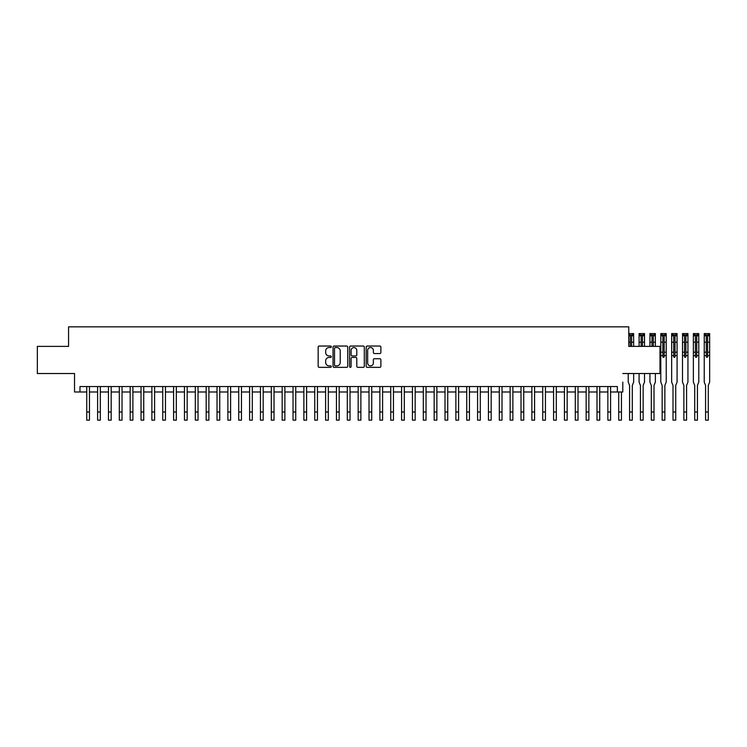<?xml version="1.0" encoding="UTF-8"?>
<svg xmlns="http://www.w3.org/2000/svg" width="747" height="747" viewBox="0 0 747 747"><rect width="100%" height="100%" fill="white"/><g stroke="black" fill="none" stroke-linecap="round" stroke-linejoin="round"><path stroke-width="1.12" d="M331.295 346.785A0.747 0.747 0 0 0 330.548 346.038L319.23 346.038A1.064 1.064 0 0 0 318.157 347.112L318.157 366.291A1.064 1.064 0 0 0 319.23 367.356L330.548 367.356A0.747 0.747 0 0 0 331.295 366.609A0.747 0.747 0 0 0 330.548 365.862L329.082 365.862A3.408 3.408 0 0 1 325.673 362.454L325.673 360.857A3.408 3.408 0 0 1 329.082 357.449L330.548 357.449A0.747 0.747 0 0 0 331.295 356.702A0.747 0.747 0 0 0 330.548 355.955L329.082 355.955A3.408 3.408 0 0 1 325.673 352.547L325.673 350.941A3.408 3.408 0 0 1 329.082 347.532L330.548 347.532A0.747 0.747 0 0 0 331.295 346.785M379.812 353.555A1.064 1.064 0 0 0 380.877 352.491L380.877 347.112A1.064 1.064 0 0 0 379.812 346.038L367.235 346.038A1.064 1.064 0 0 0 366.17 347.112L366.17 366.291A1.064 1.064 0 0 0 367.235 367.356L379.812 367.356A1.064 1.064 0 0 0 380.877 366.291L380.877 359.793A1.064 1.064 0 0 0 379.812 358.728L374.424 358.728A1.064 1.064 0 0 0 373.36 359.793L373.36 363.014A2.848 2.848 0 0 1 370.512 365.862A2.848 2.848 0 0 1 367.664 363.014L367.664 350.39A2.848 2.848 0 0 1 370.512 347.532A2.848 2.848 0 0 1 373.36 350.39L373.36 352.491A1.064 1.064 0 0 0 374.424 353.555L379.812 353.555M622.793 373.528L659.984 373.528L659.984 346.384L628.769 346.384L628.769 326.841L68.565 326.841L68.565 346.384L37.35 346.384L37.35 373.528L74.532 373.528L74.532 391.979L79.966 391.979L79.966 386.554L617.367 386.554L617.367 391.979L622.793 391.979L622.793 382.1M347.728 347.112A1.064 1.064 0 0 0 346.664 346.038L334.096 346.038A1.064 1.064 0 0 0 333.031 347.112L333.031 366.291A1.064 1.064 0 0 0 334.096 367.356L346.664 367.356A1.064 1.064 0 0 0 347.728 366.291L347.728 347.112M350.66 346.038L363.238 346.038A1.064 1.064 0 0 1 364.303 347.112L364.303 366.291A1.064 1.064 0 0 1 363.238 367.356L357.86 367.356A1.064 1.064 0 0 1 356.795 366.291L356.795 358.513A1.064 1.064 0 0 0 355.721 357.449L352.154 357.449A1.064 1.064 0 0 0 351.09 358.513L351.09 366.609A0.747 0.747 0 0 1 350.343 367.356A0.747 0.747 0 0 1 349.596 366.609L349.596 347.112A1.064 1.064 0 0 1 350.66 346.038M79.966 391.979L86.745 391.979M89.463 391.979L97.605 391.979M100.322 391.979L108.464 391.979M111.172 391.979L119.315 391.979M122.032 391.979L130.174 391.979M132.891 391.979L141.034 391.979M143.741 391.979L151.884 391.979M154.601 391.979L162.743 391.979M165.46 391.979L173.603 391.979M176.32 391.979L184.462 391.979M187.17 391.979L195.312 391.979M198.03 391.979L206.172 391.979M208.889 391.979L217.032 391.979M219.739 391.979L227.882 391.979M230.599 391.979L238.741 391.979M241.458 391.979L249.601 391.979M252.309 391.979L260.451 391.979M263.168 391.979L271.31 391.979M274.028 391.979L282.17 391.979M284.878 391.979L293.029 391.979M295.737 391.979L303.88 391.979M306.597 391.979L314.739 391.979M317.456 391.979L325.599 391.979M328.307 391.979L336.449 391.979M339.166 391.979L347.308 391.979M350.026 391.979L358.168 391.979M360.876 391.979L369.018 391.979M371.735 391.979L379.878 391.979M382.595 391.979L390.737 391.979M393.445 391.979L401.587 391.979M404.304 391.979L412.447 391.979M415.164 391.979L423.306 391.979M426.023 391.979L434.166 391.979M436.874 391.979L445.016 391.979M447.733 391.979L455.875 391.979M458.593 391.979L466.735 391.979M469.443 391.979L477.585 391.979M480.302 391.979L488.445 391.979M491.162 391.979L499.304 391.979M502.012 391.979L510.154 391.979M512.872 391.979L521.014 391.979M523.731 391.979L531.873 391.979M534.591 391.979L542.733 391.979M545.441 391.979L553.583 391.979M556.3 391.979L564.443 391.979M567.16 391.979L575.302 391.979M578.01 391.979L586.152 391.979M588.869 391.979L597.012 391.979M599.729 391.979L607.871 391.979M610.579 391.979L617.367 391.979M335.263 347.532A0.747 0.747 0 0 0 334.516 348.279L334.516 365.115A0.747 0.747 0 0 0 335.263 365.862L336.813 365.862A3.408 3.408 0 0 0 340.221 362.454L340.221 350.941A3.408 3.408 0 0 0 336.813 347.532L335.263 347.532M356.795 350.436A2.848 2.848 0 0 0 353.938 347.588A2.848 2.848 0 0 0 351.09 350.436L351.09 354.89A1.064 1.064 0 0 0 352.154 355.955L355.721 355.955A1.064 1.064 0 0 0 356.795 354.89L356.795 350.436M86.745 412.017L89.463 412.017L89.463 420.159L86.745 420.159L86.745 386.554M89.463 412.017L89.463 386.554M97.605 412.017L100.322 412.017L100.322 420.159L97.605 420.159L97.605 386.554M100.322 412.017L100.322 386.554M108.464 412.017L111.172 412.017L111.172 420.159L108.464 420.159L108.464 386.554M111.172 412.017L111.172 386.554M119.315 412.017L122.032 412.017L122.032 420.159L119.315 420.159L119.315 386.554M122.032 412.017L122.032 386.554M130.174 412.017L132.891 412.017L132.891 420.159L130.174 420.159L130.174 386.554M132.891 412.017L132.891 386.554M141.034 412.017L143.741 412.017L143.741 420.159L141.034 420.159L141.034 386.554M143.741 412.017L143.741 386.554M151.884 412.017L154.601 412.017L154.601 420.159L151.884 420.159L151.884 386.554M154.601 412.017L154.601 386.554M162.743 412.017L165.46 412.017L165.46 420.159L162.743 420.159L162.743 386.554M165.46 412.017L165.46 386.554M173.603 412.017L176.32 412.017L176.32 420.159L173.603 420.159L173.603 386.554M176.32 412.017L176.32 386.554M184.462 412.017L187.17 412.017L187.17 420.159L184.462 420.159L184.462 386.554M187.17 412.017L187.17 386.554M195.312 412.017L198.03 412.017L198.03 420.159L195.312 420.159L195.312 386.554M198.03 412.017L198.03 386.554M206.172 412.017L208.889 412.017L208.889 420.159L206.172 420.159L206.172 386.554M208.889 412.017L208.889 386.554M217.032 412.017L219.739 412.017L219.739 420.159L217.032 420.159L217.032 386.554M219.739 412.017L219.739 386.554M227.882 412.017L230.599 412.017L230.599 420.159L227.882 420.159L227.882 386.554M230.599 412.017L230.599 386.554M238.741 412.017L241.458 412.017L241.458 420.159L238.741 420.159L238.741 386.554M241.458 412.017L241.458 386.554M249.601 412.017L252.309 412.017L252.309 420.159L249.601 420.159L249.601 386.554M252.309 412.017L252.309 386.554M260.451 412.017L263.168 412.017L263.168 420.159L260.451 420.159L260.451 386.554M263.168 412.017L263.168 386.554M271.31 412.017L274.028 412.017L274.028 420.159L271.31 420.159L271.31 386.554M274.028 412.017L274.028 386.554M282.17 412.017L284.878 412.017L284.878 420.159L282.17 420.159L282.17 386.554M284.878 412.017L284.878 386.554M293.029 412.017L295.737 412.017L295.737 420.159L293.029 420.159L293.029 386.554M295.737 412.017L295.737 386.554M303.88 412.017L306.597 412.017L306.597 420.159L303.88 420.159L303.88 386.554M306.597 412.017L306.597 386.554M314.739 412.017L317.456 412.017L317.456 420.159L314.739 420.159L314.739 386.554M317.456 412.017L317.456 386.554M325.599 412.017L328.307 412.017L328.307 420.159L325.599 420.159L325.599 386.554M328.307 412.017L328.307 386.554M336.449 412.017L339.166 412.017L339.166 420.159L336.449 420.159L336.449 386.554M339.166 412.017L339.166 386.554M347.308 412.017L350.026 412.017L350.026 420.159L347.308 420.159L347.308 386.554M350.026 412.017L350.026 386.554M358.168 412.017L360.876 412.017L360.876 420.159L358.168 420.159L358.168 386.554M360.876 412.017L360.876 386.554M369.018 412.017L371.735 412.017L371.735 420.159L369.018 420.159L369.018 386.554M371.735 412.017L371.735 386.554M379.878 412.017L382.595 412.017L382.595 420.159L379.878 420.159L379.878 386.554M382.595 412.017L382.595 386.554M390.737 412.017L393.445 412.017L393.445 420.159L390.737 420.159L390.737 386.554M393.445 412.017L393.445 386.554M401.587 412.017L404.304 412.017L404.304 420.159L401.587 420.159L401.587 386.554M404.304 412.017L404.304 386.554M412.447 412.017L415.164 412.017L415.164 420.159L412.447 420.159L412.447 386.554M415.164 412.017L415.164 386.554M423.306 412.017L426.023 412.017L426.023 420.159L423.306 420.159L423.306 386.554M426.023 412.017L426.023 386.554M434.166 412.017L436.874 412.017L436.874 420.159L434.166 420.159L434.166 386.554M436.874 412.017L436.874 386.554M445.016 412.017L447.733 412.017L447.733 420.159L445.016 420.159L445.016 386.554M447.733 412.017L447.733 386.554M455.875 412.017L458.593 412.017L458.593 420.159L455.875 420.159L455.875 386.554M458.593 412.017L458.593 386.554M466.735 412.017L469.443 412.017L469.443 420.159L466.735 420.159L466.735 386.554M469.443 412.017L469.443 386.554M477.585 412.017L480.302 412.017L480.302 420.159L477.585 420.159L477.585 386.554M480.302 412.017L480.302 386.554M488.445 412.017L491.162 412.017L491.162 420.159L488.445 420.159L488.445 386.554M491.162 412.017L491.162 386.554M499.304 412.017L502.012 412.017L502.012 420.159L499.304 420.159L499.304 386.554M502.012 412.017L502.012 386.554M510.154 412.017L512.872 412.017L512.872 420.159L510.154 420.159L510.154 386.554M512.872 412.017L512.872 386.554M521.014 412.017L523.731 412.017L523.731 420.159L521.014 420.159L521.014 386.554M523.731 412.017L523.731 386.554M531.873 412.017L534.591 412.017L534.591 420.159L531.873 420.159L531.873 386.554M534.591 412.017L534.591 386.554M542.733 412.017L545.441 412.017L545.441 420.159L542.733 420.159L542.733 386.554M545.441 412.017L545.441 386.554M553.583 412.017L556.3 412.017L556.3 420.159L553.583 420.159L553.583 386.554M556.3 412.017L556.3 386.554M564.443 412.017L567.16 412.017L567.16 420.159L564.443 420.159L564.443 386.554M567.16 412.017L567.16 386.554M575.302 412.017L578.01 412.017L578.01 420.159L575.302 420.159L575.302 386.554M578.01 412.017L578.01 386.554M586.152 412.017L588.869 412.017L588.869 420.159L586.152 420.159L586.152 386.554M588.869 412.017L588.869 386.554M597.012 412.017L599.729 412.017L599.729 420.159L597.012 420.159L597.012 386.554M599.729 412.017L599.729 386.554M607.871 412.017L610.579 412.017L610.579 420.159L607.871 420.159L607.871 386.554M610.579 412.017L610.579 386.554M618.721 412.017L621.439 412.017L621.439 420.159L618.721 420.159L618.721 391.979M621.439 412.017L621.439 391.979M628.769 333.573L633.624 333.573L633.652 346.384M633.652 373.528L633.652 382.1L632.298 385.461L632.298 420.159L629.581 420.159L629.581 385.461L628.227 382.1L628.227 373.528M629.31 333.573L629.31 334.983L632.569 334.983L632.569 333.573M629.31 334.983L628.769 334.983M633.652 334.983L632.569 334.983M631.588 346.384L631.588 335.272L630.291 335.272L630.291 346.384M640.17 333.573L640.17 334.983L639.077 334.983L639.077 333.573L644.512 333.573L644.512 346.384M644.512 373.528L644.512 382.1L643.148 385.461L643.148 420.159L640.44 420.159L640.44 385.461L639.077 382.1L639.077 373.528M639.077 334.983L639.077 346.384M640.17 334.983L643.428 334.983L643.428 333.573M644.512 334.983L643.428 334.983M642.448 346.384L642.448 335.272L641.141 335.272L641.141 346.384M651.02 333.573L651.02 334.983L649.937 334.983L649.937 333.573L655.343 333.573L655.371 346.384M655.371 373.528L655.371 382.1L654.008 385.461L654.008 420.159L651.3 420.159L651.3 385.461L649.937 382.1L649.937 373.528M649.937 334.983L649.937 346.384M651.02 334.983L654.279 334.983L654.279 333.573M655.371 334.983L654.279 334.983M653.308 346.384L653.308 335.272L652 335.272L652 346.384M664.158 356.702A0.654 0.654 90.5 0 1 663.513 357.346A0.654 0.654 90.5 0 1 662.86 356.702L662.86 352.192L660.796 352.192L660.796 382.1L662.15 385.461L662.15 412.017L664.867 412.017L664.867 385.461L666.221 382.1L666.221 355.609L664.158 355.609L664.158 356.702M661.879 333.573L661.879 334.983L660.824 334.983L660.796 333.573L666.221 333.573L666.221 355.609M660.824 334.983L660.796 352.192M661.879 334.983L665.138 334.983L665.138 333.573M666.221 334.983L665.138 334.983M666.221 352.192L664.158 352.192L664.158 355.609M664.158 352.192L664.158 335.272L662.86 335.272L662.86 352.192M662.15 412.017L662.15 420.159L664.867 420.159L664.867 412.017M675.017 356.702A0.654 0.654 90.5 0 1 674.364 357.346A0.654 0.654 90.5 0 1 673.71 356.702L673.71 352.192L671.656 352.192L671.656 382.1L673.01 385.461L673.01 412.017L675.727 412.017L675.727 385.461L677.081 382.1L677.081 355.609L675.017 355.609L675.017 356.702M672.739 333.573L672.739 334.983L671.656 334.983L671.656 333.573L677.053 333.573L677.081 355.609M671.656 334.983L671.656 352.192M672.739 334.983L675.998 334.983L675.998 333.573M677.081 334.983L675.998 334.983M677.081 352.192L675.017 352.192L675.017 355.609M675.017 352.192L675.017 335.272L673.71 335.272L673.71 352.192M673.01 412.017L673.01 420.159L675.727 420.159L675.727 412.017M685.877 356.702A0.654 0.654 90.5 0 1 685.223 357.346A0.654 0.654 90.5 0 1 684.569 356.702L684.569 352.192L682.506 352.192L682.506 382.1L683.869 385.461L683.869 412.017L686.577 412.017L686.577 385.461L687.94 382.1L687.94 355.609L685.877 355.609L685.877 356.702M683.598 333.573L683.598 334.983L682.534 334.983L682.506 333.573L687.94 333.573L687.94 355.609M682.534 334.983L682.506 352.192M683.598 334.983L686.848 334.983L686.848 333.573M687.94 334.983L686.848 334.983M687.94 352.192L685.877 352.192L685.877 355.609M685.877 352.192L685.877 335.272L684.569 335.272L684.569 352.192M683.869 412.017L683.869 420.159L686.577 420.159L686.577 412.017M696.727 356.702A0.654 0.654 90.5 0 1 696.083 357.346A0.654 0.654 90.5 0 1 695.429 356.702L695.429 352.192L693.365 352.192L693.365 382.1L694.719 385.461L694.719 412.017L697.437 412.017L697.437 385.461L698.79 382.1L698.79 355.609L696.727 355.609L696.727 356.702M694.449 333.573L694.449 334.983L693.365 334.983L693.365 333.573L698.762 333.573L698.79 355.609M693.365 334.983L693.365 352.192M694.449 334.983L697.707 334.983L697.707 333.573M698.79 334.983L697.707 334.983M698.79 352.192L696.727 352.192L696.727 355.609M696.727 352.192L696.727 335.272L695.429 335.272L695.429 352.192M694.719 412.017L694.719 420.159L697.437 420.159L697.437 412.017M707.586 356.702A0.654 0.654 90.5 0 1 706.933 357.346A0.654 0.654 90.5 0 1 706.288 356.702L706.288 352.192L704.225 352.192L704.225 382.1L705.579 385.461L705.579 412.017L708.296 412.017L708.296 385.461L709.65 382.1L709.65 355.609L707.586 355.609L707.586 356.702M705.308 333.573L705.308 334.983L704.253 334.983L704.225 333.573L709.65 333.573L709.65 355.609M704.253 334.983L704.225 352.192M705.308 334.983L708.567 334.983L708.567 333.573M709.65 334.983L708.567 334.983M709.65 352.192L707.586 352.192L707.586 355.609M707.586 352.192L707.586 335.272L706.288 335.272L706.288 352.192M705.579 412.017L705.579 420.159L708.296 420.159L708.296 412.017M629.581 412.017L632.298 412.017M633.652 342.201L631.588 342.201M630.291 342.201L628.769 342.201M633.652 335.795L631.588 335.795M630.291 335.795L628.769 335.795M640.44 412.017L643.148 412.017M644.512 342.201L642.448 342.201M641.141 342.201L639.077 342.201M644.512 335.795L642.448 335.795M641.141 335.795L639.077 335.795M651.3 412.017L654.008 412.017M655.371 342.201L653.308 342.201M652 342.201L649.937 342.201M655.371 335.795L653.308 335.795M652 335.795L649.937 335.795M662.86 355.609L660.796 355.609M666.221 342.201L664.158 342.201M662.86 342.201L660.796 342.201M666.221 335.795L664.158 335.795M662.86 335.795L660.796 335.795M673.71 355.609L671.656 355.609M677.081 342.201L675.017 342.201M673.71 342.201L671.656 342.201M677.081 335.795L675.017 335.795M673.71 335.795L671.656 335.795M684.569 355.609L682.506 355.609M687.94 342.201L685.877 342.201M684.569 342.201L682.506 342.201M687.94 335.795L685.877 335.795M684.569 335.795L682.506 335.795M695.429 355.609L693.365 355.609M698.79 342.201L696.727 342.201M695.429 342.201L693.365 342.201M698.79 335.795L696.727 335.795M695.429 335.795L693.365 335.795M706.288 355.609L704.225 355.609M709.65 342.201L707.586 342.201M706.288 342.201L704.225 342.201M709.65 335.795L707.586 335.795M706.288 335.795L704.225 335.795"/></g></svg>
